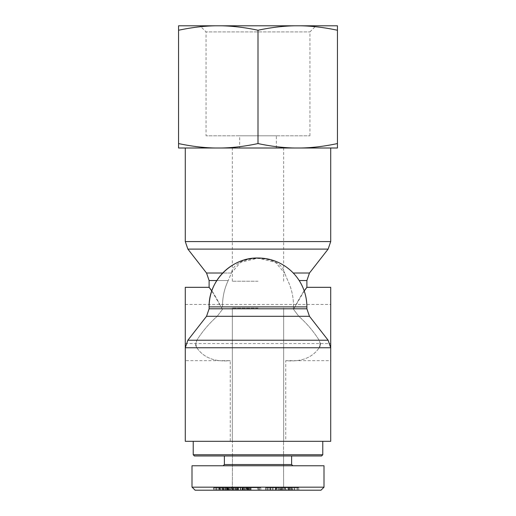 <?xml version="1.0" encoding="UTF-8"?>
<svg xmlns="http://www.w3.org/2000/svg" width="516" height="516" viewBox="0 0 516 516"><rect width="100%" height="100%" fill="white"/><g stroke="black" fill="none" stroke-linecap="round" stroke-linejoin="round"><path stroke-width="0.39" stroke-dasharray="2.58 1.94" d="M258 308.104L232.335 308.104L258 308.104M258 441.315L193.229 441.315L258 441.315M258 281.22L232.335 281.22L258 281.22M258 148.008L330.717 148.008L258 148.008M206.529 273.016L231.413 273.016L228.227 280.536L231.413 273.016L240.533 262.347L258 258.181L275.467 262.347L284.587 273.016C281.239 253.672 234.761 253.672 231.413 273.016L222.751 273.016M216.823 280.536L228.227 280.536C224.325 288.683 222.415 297.468 222.499 306.885C222.415 297.468 224.325 288.683 228.227 280.536L209.115 280.536M293.501 306.885C293.585 297.468 291.675 288.683 287.773 280.536L284.587 273.016L287.773 280.536C291.675 288.683 293.585 297.468 293.501 306.885L293.501 308.794L293.501 306.885L306.885 306.885L293.501 306.885M222.499 308.794L222.493 309.323C215.185 295.7 210.721 288.373 209.115 287.328C210.721 288.373 215.185 295.7 222.493 309.323L222.499 308.794L209.115 308.794L222.499 308.794M211.779 290.966L222.493 309.323L217.191 316.308L222.493 309.323M258 258A48.885 48.885 0 0 0 209.115 306.885L306.885 306.885A48.885 48.885 0 0 0 258 258C231.877 257.329 208.445 280.762 209.115 306.885L222.499 306.885L209.115 306.885L209.115 308.794L306.885 308.794L293.501 308.794L293.507 309.323L304.221 290.966M293.507 309.323C300.815 295.7 305.279 288.373 306.885 287.328C305.279 288.373 300.815 295.7 293.507 309.323L293.501 308.794L306.885 308.794L309.471 316.308L298.809 316.308L293.507 309.323L298.809 316.308C306.762 323.364 313.541 331.337 319.146 340.231C320.546 342.888 320.559 345.391 319.185 347.752L319.656 346.758M196.106 346.068L196.815 347.752C195.429 345.217 195.441 342.714 196.854 340.231C202.459 331.337 209.238 323.364 217.191 316.308C209.238 323.364 202.459 331.337 196.854 340.231L195.841 344.836M196.815 347.752C203.678 357.775 214.83 362.077 230.259 360.658C214.83 362.077 203.678 357.775 196.815 347.752L185.283 347.752L196.815 347.752M230.259 441.315L185.283 441.315L230.259 441.315L230.259 360.658L185.283 360.658L185.283 347.752L185.283 441.315L330.717 441.315L285.741 441.315L285.741 360.658C301.17 362.077 312.322 357.775 319.185 347.752C312.322 357.775 301.17 362.077 285.741 360.658L330.717 360.658L330.717 287.328M185.283 287.328L185.283 360.658M319.972 345.785L320.159 344.836M320.204 343.546L319.146 340.231C313.541 331.337 306.762 323.364 298.809 316.308L206.529 316.308L217.191 316.308L206.529 316.308L187.869 340.231L328.131 340.231L319.146 340.231L328.131 340.231L330.717 347.752L330.717 360.658M185.283 323.996L185.283 304.44L185.283 323.996M330.717 323.996L330.717 304.44L330.717 323.996M187.869 340.231L185.283 347.752L330.717 347.752L319.185 347.752L330.717 347.752L330.717 441.315L285.741 441.315M193.229 454.757L322.771 454.757L193.229 454.757L322.771 454.757L321.552 455.983L194.448 455.983L321.552 455.983L232.464 455.983L283.536 455.983L232.464 455.983L232.348 487.143L283.652 487.143L232.348 487.143L229.278 490.2L286.722 490.2L229.278 490.2L286.722 490.2L229.278 490.2L232.348 487.143L283.652 487.143L232.348 487.143L232.464 455.983L283.536 455.983L194.448 455.983M291.611 455.983L224.389 455.983L291.611 455.983L224.389 455.983L291.611 455.983L291.611 464.535L224.389 464.535L291.611 464.535L224.389 464.535L224.389 455.983M290.695 490.2L288.599 490.2L288.599 487.755L285.638 487.755L290.695 487.755L285.638 487.755L290.695 487.755L288.599 487.755L288.599 490.2L285.638 490.2L285.638 487.755L285.638 490.2L290.695 490.2L290.695 487.755L290.695 490.2L285.638 490.2L290.695 490.2M280.53 490.2L281.691 490.2L281.691 487.755L292.688 487.755L280.53 487.755L292.688 487.755L280.53 487.755L281.691 487.755L281.691 490.2L292.688 490.2L280.53 490.2L280.53 487.755L280.53 490.2L284.368 490.2L284.368 487.755L284.368 490.2L288.47 490.2L288.47 487.755L288.47 490.2L289.734 490.2L289.734 487.755L289.734 490.2L292.688 490.2L292.688 487.755L292.688 490.2L291.733 490.2L291.733 487.755L291.733 490.2L284.477 490.2L284.477 487.755L284.477 490.2L283.2 490.2L283.2 487.755L283.2 490.2L281.936 490.2L281.936 487.755L281.936 490.2L283.213 490.2L283.213 487.755L283.213 490.2L280.53 490.2M233.445 490.2L233.445 487.755L222.151 487.755L225.963 487.755L225.556 487.755L225.556 490.2L225.963 490.2L225.963 487.755L233.696 487.755L222.151 487.755L225.963 487.755L225.556 487.755L225.556 490.2L233.696 490.2L232.129 490.2L232.129 487.755L232.542 487.755L232.129 487.755L232.129 490.2L227.872 490.2L227.891 487.755L228.827 487.755L223.273 487.755L233.696 487.755L233.445 490.2L222.151 490.2L225.963 490.2L225.963 487.755L227.891 487.755L227.891 490.2L228.827 490.2L227.485 490.2L227.485 487.755L227.485 490.2L223.273 490.2L227.891 490.2L222.151 490.2L227.021 490.2L227.001 487.755L227.001 490.2L233.445 490.2M223.525 490.2L228.827 490.2L228.827 487.755L228.827 490.2L223.273 490.2L223.273 487.755L223.525 490.2M250.273 490.2L250.273 487.755L248.448 487.755L248.544 490.2L248.448 487.755L242.327 487.755L242.327 490.2L248.899 490.2L238.128 490.2L246.313 490.2L246.313 487.755L240.753 487.755L250.273 487.755L248.448 487.755L248.544 490.2L242.327 490.2L242.327 487.755L248.899 487.755L238.128 487.755L250.447 487.755L250.273 490.2L248.448 490.2L248.448 487.755L242.604 487.755L248.899 487.755L238.128 487.755L246.313 487.755L246.313 490.2L240.753 490.2L250.273 490.2L242.604 490.2L247.39 490.2L247.39 487.755L247.39 490.2L248.899 490.2L248.899 487.755L248.899 490.2L244.971 490.2L244.971 487.755L244.971 490.2L238.128 490.2L238.128 487.755L238.128 490.2L238.721 490.2L238.721 487.755L238.721 490.2L244.21 490.2L244.21 487.755L244.21 490.2L246.313 490.2L240.753 490.2L250.273 490.2M240.404 487.755L240.753 487.755L240.404 487.755L240.404 490.2L240.753 490.2L240.753 487.755L240.753 490.2L240.404 490.2L240.404 487.755M292.024 490.2L296.945 490.2L296.945 487.755L289.573 487.755L296.945 487.755L289.573 487.755L296.945 487.755L296.945 490.2L294.114 490.2L294.114 487.755L294.114 490.2L289.573 490.2L289.573 487.755L289.573 490.2L292.024 490.2L292.024 487.755L292.024 490.2L296.945 490.2L292.024 490.2M283.271 490.2L282.252 490.2L282.252 487.755L298.829 487.755L282.252 487.755L298.829 487.755L282.252 487.755L282.252 490.2L298.829 490.2L283.271 490.2L283.271 487.755L283.271 490.2L282.252 490.2L297.79 490.2L297.79 487.755L297.79 490.2L298.829 490.2L298.829 487.755L298.829 490.2L289.018 490.2L289.018 487.755L289.018 490.2L287.928 490.2L287.922 487.755L290.953 487.755L287.922 487.755L287.928 490.2L290.953 490.2L283.271 490.2M290.953 490.2L290.953 487.755L290.953 490.2L287.922 490.2L287.922 487.755L287.928 490.2L290.953 490.2M276.466 490.2L272.474 490.2L272.474 487.755L278.879 487.755L266.224 487.755L279.82 487.755L278.027 487.755L278.06 490.2L278.027 487.755L267.501 487.755L267.501 490.2L276.466 490.2L276.466 487.755L272.474 487.755L278.879 487.755L266.224 487.755L279.82 487.755L278.027 487.755L278.06 490.2L269.745 490.2L269.745 487.755L276.466 487.755L272.474 487.755L272.474 490.2L278.879 490.2L276.847 490.2L276.847 487.755L276.847 490.2L266.224 490.2L279.82 490.2L278.027 490.2L278.027 487.755L269.745 487.755L269.745 490.2L267.501 490.2L267.501 487.755L276.466 487.755L276.466 490.2L272.474 490.2L273.125 490.2L273.125 487.755L273.125 490.2L278.879 490.2L278.879 487.755L278.879 490.2L266.224 490.2L279.82 490.2L279.898 487.755L279.82 490.2L268.12 490.2L275.447 490.2L275.447 487.755L275.447 490.2L276.466 490.2M279.898 490.2L279.898 487.755L279.898 490.2M265.559 487.755L266.224 487.755L265.559 487.755L265.559 490.2L266.224 490.2L266.224 487.755L266.224 490.2L265.559 490.2L265.559 487.755M224.75 490.2L224.75 487.755L231.007 487.755L219.7 487.755L232.413 487.755L213.676 487.755L213.676 490.2L227.143 490.2L224.808 490.2L224.808 487.755L229.594 487.755L219.7 487.755L232.413 487.755L224.75 487.755L224.75 490.2L225.679 490.2L225.679 487.755L225.679 490.2L231.007 490.2L228.324 490.2L228.324 487.755L214.017 487.755L229.594 487.755L228.343 487.755L228.343 490.2L223.834 490.2L223.834 487.755L223.834 490.2L219.7 490.2L226.46 490.2L225.511 490.2L225.511 487.755L225.511 490.2L220.996 490.2L222.396 490.2L222.396 487.755L222.396 490.2L232.413 490.2L215.436 490.2L219.571 490.2L219.571 487.755L219.571 490.2L213.676 490.2L213.676 487.755L227.143 487.755L224.808 487.755L224.808 490.2L226.447 490.2L226.46 487.755L226.447 490.2L229.594 490.2L229.594 487.755L229.594 490.2L228.343 490.2L228.324 487.755L228.343 490.2L219.7 490.2L232.413 490.2L224.75 490.2M240.804 490.2L234.98 490.2L234.98 487.755L240.804 487.755L234.98 487.755L240.804 487.755L234.98 487.755L234.98 490.2L235.722 490.2L235.722 487.755L235.722 490.2L236.509 490.2L236.509 487.755L236.509 490.2L240.804 490.2L240.804 487.755L240.804 490.2L234.98 490.2L240.804 490.2M237.702 490.2L235.928 490.2L235.928 487.755L233.329 487.755L247.751 487.755L233.329 487.755L247.751 487.755L235.928 487.755L235.928 490.2L247.751 490.2L236.831 490.2L237.702 490.2L237.702 487.755L237.702 490.2L233.329 490.2L233.329 487.755L233.329 490.2L235.141 490.2L235.141 487.755L235.141 490.2L247.751 490.2L247.751 487.755L247.751 490.2L245.842 490.2L245.842 487.755L245.842 490.2L242.127 490.2L242.127 487.755L242.127 490.2L236.831 490.2L236.831 487.755L236.831 490.2L237.702 490.2M251.137 490.2L249.293 490.2L249.293 487.755L247.951 487.755L260.799 487.755L247.951 487.755L260.799 487.755L249.293 487.755L249.293 490.2L260.799 490.2L250.086 490.2L251.137 490.2L251.137 487.755L251.137 490.2L247.951 490.2L247.951 487.755L247.951 490.2L249.938 490.2L249.938 487.755L249.938 490.2L258.664 490.2L258.664 487.755L258.664 490.2L257.613 490.2L257.613 487.755L257.613 490.2L259.464 490.2L259.464 487.755L259.464 490.2L260.799 490.2L260.799 487.755L260.799 490.2L258.819 490.2L258.819 487.755L258.819 490.2L250.086 490.2L250.086 487.755L250.086 490.2L251.137 490.2M284.335 490.2L280.227 490.2L280.227 487.755L285.554 487.755L280.227 487.755L285.554 487.755L280.227 487.755L280.227 490.2L285.554 490.2L284.335 490.2L284.335 487.755L284.335 490.2L280.227 490.2L281.446 490.2L281.446 487.755L281.446 490.2L285.554 490.2L285.554 487.755L285.554 490.2L284.335 490.2M240.849 490.2L242.036 490.2L242.036 487.755L228.601 487.755L242.036 487.755L228.601 487.755L242.036 487.755L242.036 490.2L228.601 490.2L240.849 490.2L240.849 487.755L240.849 490.2L242.036 490.2L229.788 490.2L229.788 487.755L229.788 490.2L228.601 490.2L228.601 487.755L228.601 490.2L240.849 490.2M227.143 490.2L227.143 487.755L227.143 490.2L224.808 490.2L226.447 490.2L226.46 487.755L226.447 490.2L229.594 490.2L215.436 490.2L219.145 490.2L219.145 487.755L219.145 490.2L219.571 490.2L214.017 490.2L227.143 490.2M215.249 487.755L215.436 490.2L215.249 487.755M192.107 487.168L324.022 487.168L192.107 487.168L324.022 487.168L320.991 490.2L195.1 490.2M223.17 465.761L292.83 465.761L223.17 465.761M323.996 487.168L323.996 465.761L192.004 465.761L323.996 465.761L192.004 465.761L192.004 487.168M283.536 455.983L232.464 455.983L283.536 455.983L283.536 441.315L283.652 487.143L286.722 490.2L283.652 487.143L283.536 455.983M233.696 487.755L233.696 490.2L233.696 487.755M222.151 487.755L222.377 490.2L222.151 487.755M228.259 487.755L227.872 487.755L228.259 487.755L228.259 490.2L227.872 490.2L227.872 487.755L227.872 490.2L228.259 490.2L228.259 487.755M232.129 490.2L232.542 490.2L232.542 487.755L232.542 490.2L232.129 490.2M231.942 487.755L232.413 487.755L231.942 487.755L231.942 490.2L232.413 490.2L232.413 487.755L232.413 490.2L231.942 490.2L231.942 487.755M221.145 487.755L220.996 490.2L221.145 487.755M220.029 487.755L219.7 487.755L220.029 487.755L220.029 490.2L219.7 490.2L219.7 487.755L219.7 490.2L220.029 490.2L220.029 487.755M230.942 487.755L231.007 490.2L230.942 487.755M199.95 25.8L316.05 25.8L199.95 25.8L206.058 31.908L309.942 31.908L206.058 31.908L206.058 135.792L309.942 135.792L206.058 135.792M294.875 25.8L221.125 25.8C232.774 26.006 245.061 27.49 258 30.25C270.939 27.49 283.226 26.006 294.875 25.8L300.564 25.8C312.206 26.006 324.5 27.49 337.438 30.25L337.438 25.8L300.564 25.8M215.436 25.8L178.562 25.8L178.562 30.25C191.5 27.49 203.794 26.006 215.436 25.8L221.125 25.8M337.438 148.008L337.438 143.564C324.5 146.325 312.206 147.808 300.564 148.008L337.438 148.008M294.875 148.008C283.226 147.808 270.939 146.325 258 143.564C245.061 146.325 232.774 147.808 221.125 148.008L300.564 148.008M178.562 143.564L178.562 148.008L215.436 148.008C203.794 147.808 191.5 146.325 178.562 143.564L178.562 30.25M221.125 148.008L215.436 148.008M239.669 148.008L276.331 148.008L239.669 148.008L239.669 135.792L276.331 135.792L239.669 135.792M258 143.564L258 30.25M337.438 143.564L337.438 30.25M293.249 273.016L309.471 273.016M306.885 280.536L299.177 280.536M185.283 241.578L330.717 241.578M328.131 249.093L187.869 249.093M227.021 490.2L227.021 487.755L227.021 490.2M227.317 490.2L227.317 487.755L227.317 490.2M247.254 490.2L247.254 487.755L247.254 490.2M243.03 490.2L243.03 487.755L243.03 490.2M243.391 490.2L243.391 487.755L243.391 490.2M244.391 490.2L244.391 487.755L244.391 490.2M242.604 490.2L242.604 487.755L242.604 490.2M246.758 490.2L246.758 487.755L246.758 490.2M294.804 490.2L294.804 487.755L294.804 490.2M270.913 490.2L270.913 487.755L270.913 490.2M268.12 490.2L268.12 487.755L268.12 490.2M275.286 490.2L275.286 487.755L275.286 490.2M275.892 490.2L275.892 487.755L275.892 490.2M270.358 490.2L270.358 487.755L270.358 490.2M227.582 490.2L227.582 487.755L227.582 490.2M237.412 490.2L237.412 487.755L237.412 490.2M223.557 490.2L223.557 487.755L223.557 490.2M216.378 490.2L216.378 487.755L216.378 490.2M214.017 490.2L214.017 487.755L214.017 490.2M216.939 490.2L216.939 487.755L216.939 490.2M223.247 490.2L223.247 487.755L223.247 490.2M283.665 441.315L283.665 308.104L283.665 441.315M232.335 441.315L232.335 308.104L232.335 441.315M283.665 281.22L283.665 148.008M232.335 281.22L232.335 148.008M209.115 308.794L206.529 316.308M309.471 316.308L328.131 340.231M185.283 343.546L330.717 343.546M185.283 304.44L330.717 304.44M306.885 306.885L306.885 308.794M232.464 455.983L232.464 441.315L232.464 455.983M322.771 454.757L322.771 441.315M234.845 487.755L234.845 490.2L234.845 487.755M221.054 487.755L221.054 490.2L221.054 487.755M222.673 487.755L222.673 490.2L222.673 487.755M227.175 487.755L227.175 490.2L227.175 487.755M233.168 487.755L233.168 490.2L233.168 487.755M250.447 487.755L250.447 490.2L250.447 487.755M233.658 487.755L233.658 490.2L233.658 487.755M220.19 487.755L220.19 490.2L220.19 487.755M218.442 487.755L218.442 490.2L218.442 487.755M231.916 487.755L231.916 490.2L231.916 487.755M309.942 135.792L309.942 31.908L316.05 25.8M276.331 148.008L276.331 135.792"/><path stroke-width="0.77" d="M258 258C231.877 257.329 208.445 280.762 209.115 306.885L306.885 306.885A48.885 48.885 0 0 0 258 258A48.885 48.885 0 0 0 209.115 306.885L209.115 308.794L306.885 308.794L306.885 306.885M222.751 273.016L206.529 273.016L209.115 280.536L209.115 287.328L211.779 290.966M304.221 290.966L306.885 287.328L330.717 287.328L330.717 347.752L328.131 340.231L187.869 340.231L185.283 347.752L185.283 287.328L209.115 287.328M185.283 441.315L330.717 441.315L330.717 347.752L185.283 347.752L185.283 441.315M195.841 344.836L196.106 346.068M319.656 346.758L319.972 345.785M320.159 344.836L320.204 343.546M291.611 455.983L291.611 464.535L292.83 465.761L291.611 464.535L224.389 464.535L223.17 465.761L224.389 464.535L224.389 455.983M194.448 455.983L321.552 455.983L322.771 454.757L193.229 454.757L193.229 441.315L193.229 454.757L194.448 455.983L193.229 454.757M195.1 490.2L320.991 490.2L324.022 487.168L192.107 487.168L195.1 490.2L192.107 487.168M192.004 487.168L192.004 465.761L323.996 465.761L323.996 487.168M178.562 25.8L215.436 25.8C203.794 26.006 191.5 27.49 178.562 30.25L178.562 25.8M221.125 25.8L294.875 25.8C283.226 26.006 270.939 27.49 258 30.25C245.061 27.49 232.774 26.006 221.125 25.8L215.436 25.8M300.564 25.8L337.438 25.8L337.438 30.25C324.5 27.49 312.206 26.006 300.564 25.8L294.875 25.8M300.564 148.008C312.206 147.808 324.5 146.325 337.438 143.564L337.438 148.008L221.125 148.008C232.774 147.808 245.061 146.325 258 143.564C270.939 146.325 283.226 147.808 294.875 148.008M178.562 143.564C191.5 146.325 203.794 147.808 215.436 148.008L178.562 148.008L178.562 30.25M215.436 148.008L221.125 148.008M258 143.564L258 30.25M337.438 143.564L337.438 30.25M209.115 280.536L216.823 280.536M299.177 280.536L306.885 280.536L309.471 273.016L293.249 273.016M330.717 241.578L185.283 241.578L187.869 249.093L328.131 249.093L330.717 241.578L330.717 148.008M209.115 308.794L206.529 316.308L309.471 316.308L306.885 308.794M306.885 280.536L306.885 287.328M309.471 273.016L328.131 249.093M206.529 273.016L187.869 249.093M185.283 148.008L185.283 241.578M206.529 316.308L187.869 340.231M309.471 316.308L328.131 340.231M322.771 454.757L322.771 441.315"/></g></svg>
